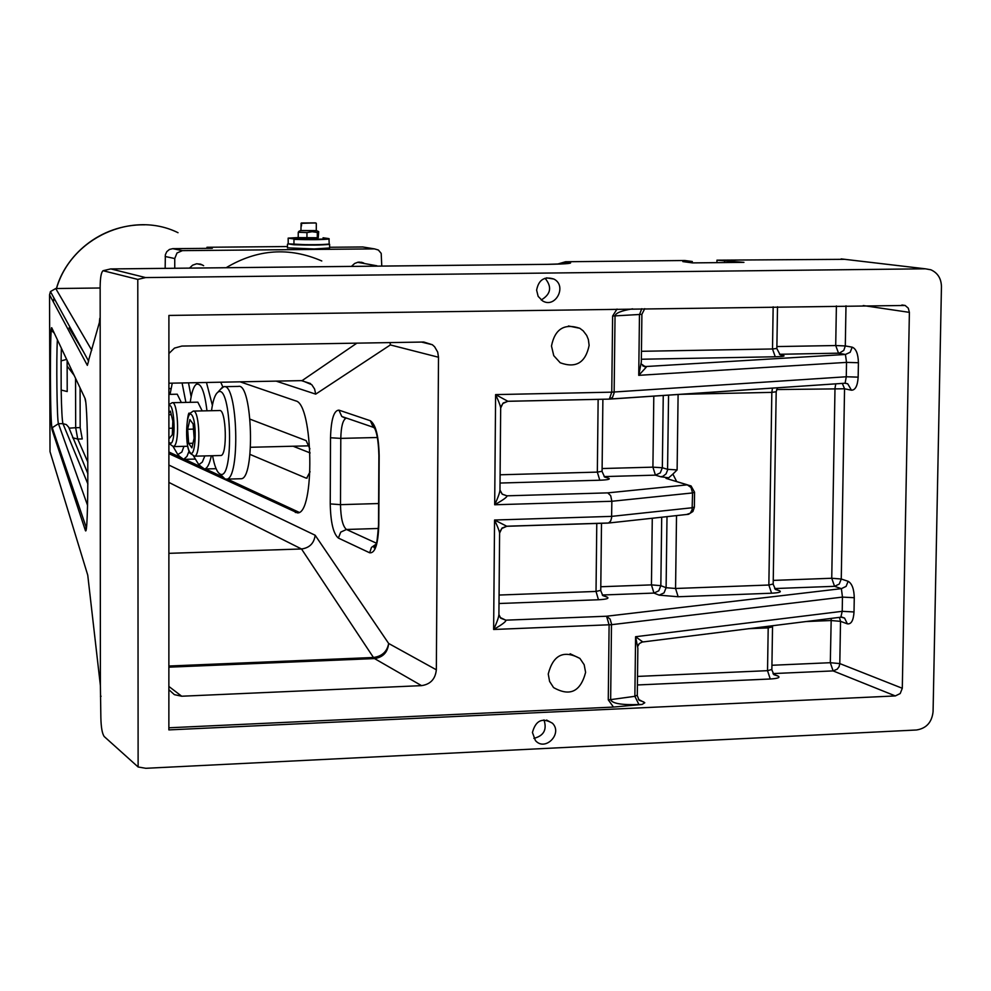<?xml version="1.0" encoding="UTF-8"?>
<svg xmlns="http://www.w3.org/2000/svg" width="991" height="991" viewBox="0 0 991 991"><rect width="100%" height="100%" fill="white"/><g stroke="black" fill="none" stroke-linecap="round" stroke-linejoin="round"><path stroke-width="1.49" d="M100.153 287.997L55.731 288.53L50.442 291.589L49.55 294.822L50.008 451.623L87.753 575.189L100.388 685.561L100.153 286.337C100.277 277.369 101.255 272.166 103.064 270.716L137.786 279.4L138.121 766.984L104.228 736.548C102.197 733.736 101.07 727.357 100.859 717.397L100.388 685.561M541.21 299.976C550.922 294.191 552.198 286.944 545.05 278.236M536.614 290.152C538.621 279.784 544.381 276.08 553.895 279.053C567.496 285.891 555.356 309.019 542.473 300.818L538.15 296.359L536.614 290.152M533.889 738.369C543.786 735.83 547.143 729.673 543.985 719.9M532.44 732.51C535.697 720.395 542.362 717.311 552.458 723.232C563.061 733.65 545 751.934 535.4 740.5L532.44 732.51M240.144 381.832L295.727 400.897C313.367 403.733 315.027 514.713 297.411 512.88L168.891 453.643M168.891 451.995L180.412 457.334M184.735 459.329L201 466.872M205.521 468.966L222.69 476.919M227.422 479.111L299.133 512.335M250.005 454.398L305.984 478.058L306.653 478.17L310.072 471.753M309.91 448.873L306.12 440.611L250.079 419.193M170.873 388.918L168.904 388.162M293.101 446.223L310.121 452.924M716.927 262.64L716.964 260.175L743.944 262.355L692.486 262.9L682.836 261.599L692.288 261.5L692.275 262.863M733.959 261.067L733.935 262.454M724.57 261.166L724.557 262.553M692.288 261.5L684.831 260.509L565.588 261.748L557.413 264.126M137.786 279.4L145.578 277.579L925.346 268.809L930.834 269.775C937.672 272.835 941.215 278.421 941.45 286.535L933.076 711.674C931.887 722.34 926.337 728.447 916.452 729.995L145.813 768.298L138.121 766.984M844.815 259.32L716.964 260.175M551.479 346.032C554.873 329.012 564.325 323.091 579.809 328.281L583.216 330.858L586.697 335.441L588.357 339.517L589.137 345.388C585.545 362.731 575.895 368.528 560.212 362.768L553.758 355.658L551.479 346.032M548.246 674.016C553.127 654.915 563.681 649.712 579.908 658.42L584.17 664.713L585.607 672.381C580.54 691.743 569.85 696.809 553.56 687.568L549.596 681.424L548.246 674.016M101.082 696.252L100.45 696.351M88.323 361.294L99.546 321.976M895.331 695.93L900.2 693.551L902.293 688.274L909.391 312.363L908.276 308.164L905.155 305.463L168.904 315.435L168.866 729.896L895.331 695.93L833.109 670.907L830.309 662.706L771.927 665.271M642.564 641.772L635.59 636.717L634.872 696.314L638.947 704.551L642.094 704.452L613.466 707.066L168.866 727.79M67.128 360.427L67.215 391.544L61.169 390.045C61.529 409.345 62.123 420.556 62.953 423.653L66.335 424.594L68.676 427.183L87.926 473.785M66.645 359.399L61.095 360.885L61.169 390.045M61.355 348.175L61.095 360.885M638.947 704.551C621.407 705.097 611.98 703.449 610.654 699.634L608.263 699.832L613.466 707.066M841.359 617.021L844.555 618.074L847.379 623.847C851.257 624.404 853.474 620.44 854.019 611.955L854.267 597.722C854.031 588.939 851.975 583.476 848.123 581.308L846.091 586.399L841.384 588.654L842.461 597.102L842.214 611.323L635.59 636.717L637.857 648.225L637.287 695.162L634.872 696.314L610.654 699.634L611.484 623.847L610.097 619.102L606.566 616.229L609.106 624.875L608.263 699.832M499.501 532.316L502.09 528.017L506.822 526.283L494.559 520.015C498.25 527.93 499.935 532.588 499.6 534L498.919 613.305C499.216 615.857 497.457 621.258 493.629 629.483C502.35 624.466 506.401 621.357 505.806 620.168L500.158 617.492M609.378 399.113L612.5 397.428L614.135 392.845L615.039 315.943C615.547 313.032 621.407 310.666 632.617 308.833M617.021 309.056L612.624 316.018L611.757 392.163L846.277 376.766L845.1 383.22L610.221 399.014M500.579 407.251L503.205 403.003L507.912 401.305L495.611 394.604C499.328 402.619 501 407.412 500.666 408.986L499.984 488.786C500.294 491.214 498.523 496.541 494.682 504.766C503.428 499.823 507.491 496.838 506.897 495.822L502.152 494.1M676.692 481.564L672.877 474.107L668.69 477.798L666.002 478.368L687.469 484.847M642.775 641.734L639.257 643.63L637.919 645.723M854.019 611.955L842.214 611.323L840.888 617.021M842.325 383.406L844.555 388.782L851.455 390.206L847.739 383.802L845.199 383.183M858.417 362.731C858.169 353.911 856.1 348.733 852.21 347.172L850.167 352.288L845.434 354.468L846.525 362.384L846.277 376.766L858.156 377.137L858.417 362.731L846.525 362.384L638.737 375.341L646.132 367.327L642.837 365.865M642.626 365.753L645.872 366.534L845.434 354.468L838.547 353.217L835.71 345.537L776.894 346.565M641.4 364.031L646.132 367.327M641.895 314.506L641.313 362.074L638.737 375.341L639.468 314.766L641.747 308.697M672.877 474.107L677.113 469.92L667.612 469.325L662.335 467.752L660.279 472.905L655.435 475.147L660.7 476.758L662.954 476.287L666.076 473.884L667.562 470.13L668.566 395.124M666.002 478.368L687.271 484.847L607.756 492.874L610.691 495.673L611.856 501.273L692.56 492.936L692.09 509.87L690.256 513.227L686.887 514.391M506.748 526.221L608.561 522.988L610.654 521.018L611.583 517.859L611.856 501.273L494.682 504.766L495.611 394.604L611.757 392.163L609.341 399.113L507.912 401.268L502.846 403.498L500.715 407.945M168.866 689.699L174.404 694.666L181.712 696.227L421.534 685.636C430.453 684.323 435.383 679.046 436.337 669.792L438.505 357.243L437.7 352.09L434.615 346.776L432.349 344.732L423.801 342.031L181.861 346.07L174.49 348.101L168.904 353.502M687.271 484.847L691.049 487.498L692.56 492.936L694.555 492.217L691.074 485.949L687.271 484.847M168.904 383.22L302.094 380.618L311.781 384.706L314.605 389.029L315.708 394.133L390.367 344.93L438.505 357.243M49.55 294.822L87.344 365.357L88.707 360.674M168.891 465.064L315.163 535.251C314.06 543.328 309.502 547.912 301.512 548.977L168.879 553.337M264.523 246.759L260.744 246.796M206.958 248.357L206.958 247.267L287.477 246.548M206.958 247.267L212.297 248.307L172.719 248.667L169.436 249.459L166.81 251.64L165.348 254.761L165.163 268.363M329.607 247.267L362.743 246.97L374.462 248.877L182.406 250.636L172.719 248.667M329.619 244.319L329.607 247.985L314.135 248.964L287.477 247.837M329.024 244.405C321.505 245.161 309.811 245.285 293.955 244.765L288.208 243.885L288.17 238.125L293.955 238.967L293.955 244.765C309.898 245.285 321.567 245.161 328.962 244.405L314.147 245.099L288.096 243.836M288.17 238.125L298.774 237.543L288.17 238.125M323.054 237.778L328.987 238.62C321.58 239.351 309.898 239.463 293.955 238.967M294.166 244.418C309.96 244.901 321.641 244.789 329.198 244.059L328.987 238.62M318.136 237.803L300.484 238.323M298.836 238.558L296.359 238.472L298.836 238.558M317.306 237.245L317.318 232.451L318.681 231.646L318.235 237.753L298.948 237.629M298.229 237.06L298.254 232.266L306.962 232.575L312.14 231.721L317.318 232.451M306.937 237.394L306.962 232.575M299.047 231.262L298.254 232.266M316.278 230.593L300.942 230.544M300.942 230.618L316.278 230.668L316.302 223.409M301.883 223.062L315.943 223.012M301.512 223.446L301.499 225.948L301.388 222.987L315.373 222.888L301.004 223.371M301.103 223.272L300.942 230.68M374.462 248.877L378.389 250.029L381.201 253.386L381.77 266.084M165.163 256.483L174.75 258.552L176.993 252.99L182.406 250.636M174.75 258.552L174.75 268.264M351.916 265.935L354.679 263.457L358.11 262.194L361.727 262.305L364.762 263.594M189.516 268.103L192.576 265.204L196.503 263.804L200.628 264.151L203.638 265.687M362.743 246.97L365.097 247.354M226.134 267.719C257.363 249.1 289.248 246.858 321.778 260.967M374.103 266.158L364.589 266.257M348.337 266.43L379.59 266.108M179.99 456.715L183.657 459.366L186.965 456.405L189.046 451.19M191.127 396.747L188.501 382.836M183.967 446.346L181.824 452.082L177.798 454.547L173.152 446.619M170.043 394.356L172.261 383.158M182.084 382.96L185.899 402.408M168.904 394.381L177.24 394.207L181.341 402.507M220.733 382.204L222.851 386.973M200.504 466.142L204.456 468.991C207.218 468.57 209.522 464.147 211.343 455.761M212.384 405.307L206.462 382.489M190.247 402.321C191.573 392.424 193.567 386.44 196.243 384.359C201.024 382.6 204.604 391.42 206.97 410.807M204.827 455.922L202.313 462.091L199.402 464.259L198.398 464.048L193.592 456.12M172.384 402.693L197.828 402.16L202.189 410.906M168.891 412.987L170.415 411.104L172.843 421.076L172.323 434.727L169.362 438.307L168.891 436.399M171.282 414.684L168.891 414.733M168.891 428.285L172.57 428.199M224.3 386.676L238.336 386.403C252.606 382.229 255.356 479.904 240.924 478.74L240.578 478.752M222.083 476.039L224.932 478.876L226.369 479.136C240.565 480.301 237.828 382.514 223.793 386.688L220.448 389.376M211.517 410.708C212.904 400.575 214.997 394.43 217.809 392.275C231.572 381.386 234.384 481.948 220.089 474.045C217.017 472.373 214.514 466.265 212.57 455.724M193.431 411.092L219.506 410.534C226.307 408.614 227.62 455.984 220.758 455.513L220.572 455.526M191.882 447.87L188.649 443.361L187.658 429.252L189.888 419.565L193.134 423.999L194.137 438.195L191.882 447.87M187.658 429.252L193.493 429.115M192.96 443.25L188.649 443.361M299.059 512.372L295.355 512.483M99.174 324.59L99.781 318.346M84.916 398.184L51.842 327.984C49.699 321.332 50.008 425.82 52.139 430.032L85.189 529.863C88.868 544.74 88.595 402.47 84.916 398.184L85.573 401.38M145.578 277.579L110.967 268.945L547.528 264.349C567.025 264.027 574.185 263.321 569.007 262.243L562.083 263.928M569.007 262.243L565.588 261.748M103.51 270.679L110.62 268.933L103.064 270.716M841.161 258.899L925.346 268.809M772.992 673.583L833.109 670.907L837.234 669.185L839.104 666.658L839.798 663.586L830.309 662.706L831.214 618.396M637.411 684.967L770.255 678.996C778.034 678.488 780.598 677.485 777.947 675.998L773.314 674.041M642.094 704.452L644.794 702.743L638.402 699.336M69.06 327.91L83.318 351.508M87.567 505.398L58.457 423.69L62.953 423.653L87.902 484.004M69.06 428.174L75.675 427.716L75.551 378.314M51.842 327.984L54.121 332.815M52.139 430.032L52.696 427.418L58.457 423.69C56.983 421.361 56.19 358.482 57.391 339.752M86.539 525.787L85.189 529.863M854.267 597.722L842.461 597.102L611.509 624.689L493.629 629.483L494.559 520.015L611.682 516.373L692.35 507.726L694.357 506.983L694.555 492.515M848.123 581.308L841.26 579.004L839.253 584.071L834.558 586.313L841.384 588.654L606.566 616.229L505.806 620.168L500.765 618.223L498.969 614.693M637.275 695.595L639.096 700.253L643.853 702M644.732 308.659L641.895 314.345L612.624 316.018M863.211 305.55L909.391 312.363M902.293 688.274L839.798 663.586L840.529 621.345L847.379 623.847M770.255 678.996L767.529 670.672L637.51 676.419M772.522 627.154L771.865 669.47L767.529 670.672L768.198 627.898L772.534 626.783L772.67 625.668M777.947 675.998L773.921 674.71L771.865 669.879M667.005 516.67L666.101 587.713L660.836 585.656L661.703 517.252M776.188 391.965L773.191 583.996L768.855 585.024L675.565 588.481L666.101 587.713L664.044 592.866L659.201 595.157L678.141 596.743L771.593 593.213C779.384 592.767 781.949 591.912 779.298 590.636L775.135 589.137M678.141 596.743L675.565 588.481L676.519 515.63M768.31 626.213L768.198 627.898L748.304 628.703M805.918 621.543L831.028 620.527L840.529 621.345L839.439 617.368M774.628 588.555L834.558 586.313L831.746 578.261L773.253 580.404M776.622 389.55L844.555 388.782L841.26 579.004L831.746 578.261L834.992 388.311L835.76 383.851M773.191 584.343L775.532 589.521L779.298 590.636M680.644 394.319L771.828 392.374L768.855 585.024L771.593 593.213M602.28 595.009L653.961 593.076L651.446 584.888L660.836 585.656L658.78 590.797L653.961 593.076L659.201 595.157M652.276 518.268L651.446 584.888L600.794 586.746M600.757 590.686L602.825 595.616L607.198 597.115L602.355 595.108M601.5 523.298L600.757 590.351L596.025 591.441L598.465 599.753C606.542 599.307 609.44 598.428 607.198 597.115M596.78 523.446L596.025 591.441L499.08 595.046M499.006 603.519L598.465 599.753M498.907 615.077L500.74 618.198M777.576 387.778L776.188 391.755L771.828 392.374L772.485 388.113M851.455 390.206C855.369 390.157 857.611 385.796 858.156 377.137M852.21 347.172L845.298 345.946L843.775 350.43L839.29 353.155L779.483 354.283M845.992 305.798L845.298 345.946L835.71 345.537L836.392 305.934M776.857 348.634L780.14 354.79L782.989 355.422C785.677 356.103 783.101 356.562 775.259 356.772L772.509 348.981L641.45 351.297M777.514 306.764L776.857 348.448L772.509 348.981L773.153 306.826M641.35 359.238L775.259 356.772M660.7 476.758L668.69 477.798M604.138 476.584L655.435 475.147L652.908 467.157L602.119 468.532M500.034 483.038L599.79 480.226L597.338 472.112L500.108 474.788M599.79 480.226C607.892 479.892 610.803 479.223 608.536 478.207L604.609 477.018L602.082 471.543M602.887 399.262L602.082 471.282L597.338 472.112L598.143 399.361M608.536 478.207L604.51 476.931M499.96 490.582L502.264 494.212L506.897 495.822L607.756 492.874M663.252 395.483L662.335 467.752L652.908 467.157L653.8 396.127M677.113 469.92L678.104 394.48M390.206 342.589L390.367 344.93L390.02 342.601M276.13 381.126L315.708 394.133M436.337 669.792L388.658 643.469L315.163 535.251M369.655 552.792C375.069 553.449 378.116 544.27 378.785 525.23L379.169 455.724C378.711 436.139 375.762 424.482 370.337 420.741L338.934 410.138C333.88 410.311 331.081 419.515 330.511 437.749L330.238 503.911C330.635 522.455 333.348 533.839 338.365 538.051L369.655 552.792L371.464 547.416L376.06 544.232M356.884 343.146L302.094 380.618M168.866 667.178L374.499 658.569L373.446 657.491C382.043 656.327 387.109 651.644 388.658 643.469C387.754 652.301 383.034 657.33 374.499 658.569L421.534 685.636M168.891 482.419L301.512 548.977L373.446 657.491L168.866 666.026M181.712 696.227L168.866 686.453M91.742 350.219L55.731 288.53M376.394 543.192L346.466 529.479L340.755 532.093L338.365 538.051M378.438 528.476L346.466 529.479C342.787 526.444 340.793 518.182 340.495 504.654L330.238 503.911M370.337 420.741L373.273 427.282L374.784 428.298M378.636 503.539L340.495 504.654L340.793 438.381L330.511 437.749M338.934 410.138L341.784 416.48L373.273 427.282L372.641 425.449C376.345 429.016 378.438 439.063 378.896 455.587L378.512 525.069C376.456 553.337 375.304 543.068 374.041 547.763L376.58 544.654M373.409 427.394L375.403 428.075M377.398 437.502L340.793 438.381C341.077 426.725 342.812 420.023 345.97 418.289M547.528 264.349L546.908 264.349M87.877 462.24L77.732 439.05L82.253 438.939L80.172 427.604L75.675 427.716L77.732 439.05L72.64 437.762M80.085 387.939L80.172 427.604M307.148 478.034L305.984 478.058M74.189 375.403L67.177 366.175L74.201 375.428M53.749 332.691L53.564 331.613M53.365 301.945L54.047 298.142M56.499 288.517C71.067 237.79 132.311 210.03 178.021 232.699M294.178 239.388C309.972 239.872 321.654 239.748 329.223 239.042M374.536 547.391L373.904 547.143M173.14 446.619L174.453 445.913C179.854 440.735 177.736 400.822 172.174 402.705L168.904 404.65M168.904 405.876C173.859 401.528 176.311 438.27 171.369 443.138L168.891 442.692M194.248 456.182L194.459 456.182C201.123 456.653 199.81 409.184 193.22 411.104L189.417 413.718C188.154 407.846 183.595 442.791 190.037 453.234L194.459 456.182L220.758 455.513M189.913 452.268C184.388 444.724 186.32 407.437 191.858 415.093C197.469 422.488 195.462 460.332 189.913 452.268M546.586 277.852L553.895 279.053M546.586 720.048L552.458 723.232M579.809 328.281L568.425 325.977M579.908 658.42L570.135 653.775M85.907 526.494L52.288 427.827C49.872 429.809 49.934 321.518 51.681 330.709L54.232 333.038M507.912 401.305L609.725 399.1L845.1 383.22M905.155 305.463L901.884 304.993M608.028 523.087L506.822 526.283L501.805 528.488L499.637 533.022M637.944 646.082L639.344 643.543M641.388 642.143L841.124 617.158M844.543 618.087L841.186 617.158M844.555 618.074L841.929 617.133M845.112 383.22L847.739 383.802L844.939 383.232M502.288 494.224L500.021 490.149M608.152 523.075L688.572 514.279L692.895 511.505L694.357 507.293M432.349 344.732L421.497 342.068M375.366 546.004L375.366 545.335M50.442 291.589L88.509 360.959M345.302 418.177L341.784 416.48M546.995 264.337L110.905 268.933M565.774 263.742L547.441 264.337M310.517 383.542L301.4 380.631M53.7 332.654L53.489 331.477M53.328 301.859L53.997 298.068M56.437 288.517C64.972 256.917 98.53 224.177 144.835 224.796M287.477 248.023L287.489 244.17M298.489 237.394L300.793 238.447M300.521 230.618L298.948 231.299M318.222 231.411L316.699 230.73M202.536 264.969L196.924 263.755M363.449 262.875L359.027 262.082M376.877 265.774L357.553 262.305M194.694 459.081L183.657 459.366M177.798 454.547L182.418 459.143M216.088 468.693L204.456 468.991M198.398 464.048L203.13 468.755M196.243 384.359L197.791 382.65M168.891 443.398L173.351 446.607L187.658 446.26M250.587 447.275L309.167 445.826M240.924 478.74L226.369 479.136M220.089 474.045L224.932 478.876M217.809 392.275L222.38 387.246"/></g></svg>
